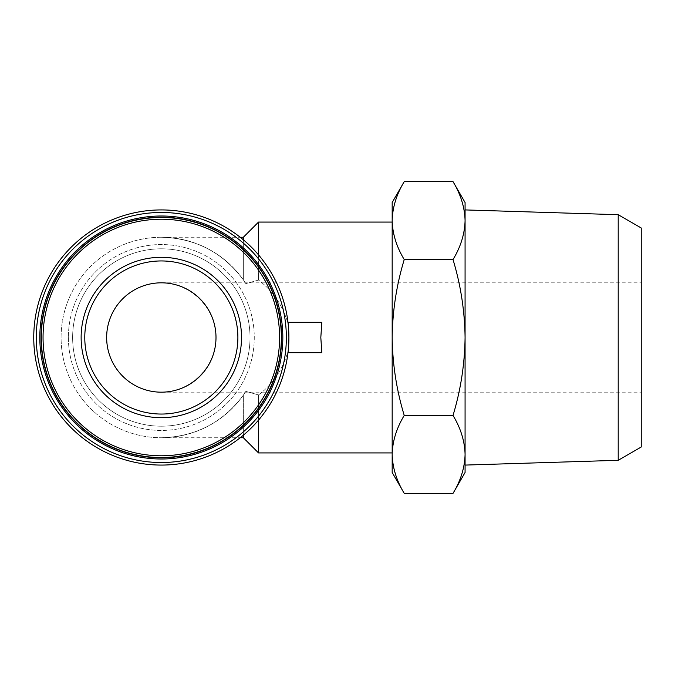 <?xml version="1.0" encoding="UTF-8"?>
<svg xmlns="http://www.w3.org/2000/svg" width="675" height="675" viewBox="0 0 675 675"><rect width="100%" height="100%" fill="white"/><g stroke="black" fill="none" stroke-linecap="round" stroke-linejoin="round"><path stroke-width="0.51" stroke-dasharray="3.38 2.53" d="M641.25 337.5L641.25 392.175L641.25 337.5M216 337.5C216.616 366.727 190.553 392.791 161.325 392.175C190.578 392.394 216.219 366.753 216 337.5C216.219 308.247 190.578 282.606 161.325 282.825C190.553 282.209 216.616 308.273 216 337.5M258.525 254.872L258.525 280.083C272.531 290.579 282.218 304.653 287.592 322.312L287.989 322.312A127.575 127.575 0 0 0 153.714 210.153A127.575 127.575 0 0 0 33.75 337.5A127.575 127.575 0 0 0 153.714 464.847A127.575 127.575 0 0 0 287.989 352.688L288.9 337.5L287.989 322.312L288.9 337.5L287.989 352.688L321.823 352.688L287.592 352.688L321.823 352.688L320.819 337.5L321.823 322.312L287.592 322.312C282.268 304.729 272.582 290.655 258.525 280.083L245.843 283.61L258.525 280.083L258.525 222.075M243.337 239.777L243.337 279.863C222.885 252.408 195.547 238.207 161.325 237.262C195.547 238.207 222.885 252.408 243.337 279.863L243.337 237.262M243.337 437.737L243.337 395.137C222.885 422.592 195.547 436.792 161.325 437.737C195.547 436.792 222.885 422.592 243.337 395.137L243.337 435.223M243.337 279.863L245.843 283.61L243.337 279.863M258.525 452.925L258.525 394.917L245.843 391.39L258.525 394.917L258.525 420.128M243.337 395.137L245.843 391.39L243.337 395.137M392.175 472.483L392.175 337.5C392.529 310.863 396.554 284.884 404.232 259.563C396.529 246.839 392.512 233.854 392.175 220.598C392.521 207.352 396.546 194.366 404.232 181.634M258.525 394.917C272.531 384.421 282.218 370.347 287.592 352.688C282.268 370.271 272.582 384.345 258.525 394.917M392.175 454.402C392.521 441.155 396.546 428.169 404.232 415.437C396.546 390.108 392.529 364.129 392.175 337.5L392.175 202.517M404.232 259.563L453.018 259.563C460.704 284.892 464.721 310.871 465.075 337.5C464.721 364.137 460.696 390.116 453.018 415.437C460.721 428.161 464.737 441.146 465.075 454.402C464.729 467.648 460.704 480.634 453.018 493.366M404.232 415.437L453.018 415.437M465.075 472.483L465.075 220.598C464.729 233.845 460.704 246.831 453.018 259.563M465.075 454.402L465.075 202.517M465.075 465.083L465.075 209.917M245.843 283.61A100.237 100.237 0 0 0 95.774 261.664A100.237 100.237 0 0 0 95.774 413.336A100.237 100.237 0 0 0 245.843 391.39A100.237 100.237 0 0 1 95.774 413.336A100.237 100.237 0 0 1 95.774 261.664A100.237 100.237 0 0 1 245.843 283.61M287.989 322.312A127.575 127.575 0 0 0 153.714 210.153A127.575 127.575 0 0 0 33.75 337.5A127.575 127.575 0 0 0 153.714 464.847A127.575 127.575 0 0 0 287.989 352.688M81.135 337.5A80.19 80.19 0 0 0 201.42 406.949A80.19 80.19 0 0 0 201.42 268.051A80.19 80.19 0 0 0 81.135 337.5M41.04 337.5A120.285 120.285 0 0 0 221.468 441.669A120.285 120.285 0 0 0 221.468 233.331A120.285 120.285 0 0 0 41.04 337.5A120.285 120.285 0 0 0 221.468 441.669A120.285 120.285 0 0 0 221.468 233.331A120.285 120.285 0 0 0 41.04 337.5A120.285 120.285 0 0 0 221.468 441.669A120.285 120.285 0 0 0 221.468 233.331A120.285 120.285 0 0 0 41.04 337.5M72.63 337.5A88.695 88.695 0 0 0 205.672 414.315A88.695 88.695 0 0 0 205.672 260.685A88.695 88.695 0 0 0 72.63 337.5A88.695 88.695 0 0 0 205.672 414.315A88.695 88.695 0 0 0 205.672 260.685A88.695 88.695 0 0 0 72.63 337.5A88.695 88.695 0 0 0 205.672 414.315A88.695 88.695 0 0 0 205.672 260.685A88.695 88.695 0 0 0 72.63 337.5A88.695 88.695 0 0 0 205.672 414.315A88.695 88.695 0 0 0 205.672 260.685A88.695 88.695 0 0 0 72.63 337.5A88.695 88.695 0 0 0 205.672 414.315A88.695 88.695 0 0 0 205.672 260.685A88.695 88.695 0 0 0 72.63 337.5M41.546 337.5A119.779 119.779 0 0 0 221.214 441.231A119.779 119.779 0 0 0 221.214 233.769A119.779 119.779 0 0 0 41.546 337.5A119.779 119.779 0 0 0 221.214 441.231A119.779 119.779 0 0 0 221.214 233.769A119.779 119.779 0 0 0 41.546 337.5M39.825 337.5A121.5 121.5 0 0 0 222.075 442.724A121.5 121.5 0 0 0 222.075 232.276A121.5 121.5 0 0 0 39.825 337.5A121.5 121.5 0 0 0 222.075 442.724A121.5 121.5 0 0 0 222.075 232.276A121.5 121.5 0 0 0 39.825 337.5A121.5 121.5 0 0 0 222.075 442.724A121.5 121.5 0 0 0 222.075 232.276A121.5 121.5 0 0 0 39.825 337.5M36.298 337.5A125.027 125.027 0 0 0 223.838 445.778A125.027 125.027 0 0 0 223.838 229.222A125.027 125.027 0 0 0 36.298 337.5M33.75 337.5A127.575 127.575 0 0 0 225.113 447.981A127.575 127.575 0 0 0 225.113 227.019A127.575 127.575 0 0 0 33.75 337.5M618.207 460.308L618.207 214.692M641.25 447.002L641.25 227.998M84.78 337.5A76.545 76.545 0 0 0 199.597 403.793A76.545 76.545 0 0 0 199.597 271.207A76.545 76.545 0 0 0 84.78 337.5A76.545 76.545 0 0 0 199.597 403.793A76.545 76.545 0 0 0 199.597 271.207A76.545 76.545 0 0 0 84.78 337.5A76.545 76.545 0 0 0 199.597 403.793A76.545 76.545 0 0 0 199.597 271.207A76.545 76.545 0 0 0 84.78 337.5M106.65 337.5A54.675 54.675 0 0 0 188.662 384.851A54.675 54.675 0 0 0 188.662 290.149A54.675 54.675 0 0 0 106.65 337.5M43.048 337.5A118.277 118.277 0 0 0 220.463 439.931A118.277 118.277 0 0 0 220.463 235.069A118.277 118.277 0 0 0 43.048 337.5M68.378 337.5A92.947 92.947 0 0 0 207.799 417.994A92.947 92.947 0 0 0 207.799 257.006A92.947 92.947 0 0 0 68.378 337.5A92.947 92.947 0 0 0 207.799 417.994A92.947 92.947 0 0 0 207.799 257.006A92.947 92.947 0 0 0 68.378 337.5M161.325 392.175L641.25 392.175M161.325 282.825L641.25 282.825M161.325 237.262L240.241 237.262M161.325 437.737L240.241 437.737"/><path stroke-width="1.01" d="M287.989 322.312L321.823 322.312L320.819 337.5L321.823 352.688L287.989 352.688M240.241 237.262L243.337 237.262L243.337 239.777M243.337 435.223L243.337 437.737L258.525 452.925L392.175 452.925M243.337 237.262L258.525 222.075L258.525 254.872M258.525 420.128L258.525 452.925M392.175 454.402L392.175 202.517L404.232 181.634C396.529 194.358 392.512 207.343 392.175 220.598C392.521 233.845 396.546 246.831 404.232 259.563C396.546 284.892 392.529 310.871 392.175 337.5C392.529 364.137 396.554 390.116 404.232 415.437C396.529 428.161 392.512 441.146 392.175 454.402C392.521 467.648 396.546 480.634 404.232 493.366C396.529 480.642 392.512 467.657 392.175 454.402L392.175 472.483L404.232 493.366L453.018 493.366C460.721 480.642 464.737 467.657 465.075 454.402C464.729 441.155 460.704 428.169 453.018 415.437C460.704 390.108 464.721 364.129 465.075 337.5C464.721 310.863 460.696 284.884 453.018 259.563C460.721 246.839 464.737 233.854 465.075 220.598C464.729 207.352 460.704 194.366 453.018 181.634C460.721 194.358 464.737 207.343 465.075 220.598L465.075 472.483L453.018 493.366M404.232 415.437L453.018 415.437M404.232 259.563L453.018 259.563M404.232 181.634L453.018 181.634L465.075 202.517L465.075 220.598L465.075 209.917L618.207 214.692L618.207 460.308L465.075 465.083L465.075 454.402M33.75 337.5A127.575 127.575 0 0 0 225.113 447.981A127.575 127.575 0 0 0 225.113 227.019A127.575 127.575 0 0 0 33.75 337.5M36.298 337.5A125.027 125.027 0 0 0 223.838 445.778A125.027 125.027 0 0 0 223.838 229.222A125.027 125.027 0 0 0 36.298 337.5M39.825 337.5A121.5 121.5 0 0 0 222.075 442.724A121.5 121.5 0 0 0 222.075 232.276A121.5 121.5 0 0 0 39.825 337.5M41.04 337.5A120.285 120.285 0 0 0 221.468 441.669A120.285 120.285 0 0 0 221.468 233.331A120.285 120.285 0 0 0 41.04 337.5A120.285 120.285 0 0 0 221.468 441.669A120.285 120.285 0 0 0 221.468 233.331A120.285 120.285 0 0 0 41.04 337.5M81.135 337.5A80.19 80.19 0 0 0 201.42 406.949A80.19 80.19 0 0 0 201.42 268.051A80.19 80.19 0 0 0 81.135 337.5M618.207 214.692L641.25 227.998L641.25 447.002L618.207 460.308M106.65 337.5A54.675 54.675 0 0 0 188.662 384.851A54.675 54.675 0 0 0 188.662 290.149A54.675 54.675 0 0 0 106.65 337.5M84.78 337.5A76.545 76.545 0 0 0 199.597 403.793A76.545 76.545 0 0 0 199.597 271.207A76.545 76.545 0 0 0 84.78 337.5A76.545 76.545 0 0 0 199.597 403.793A76.545 76.545 0 0 0 199.597 271.207A76.545 76.545 0 0 0 84.78 337.5M43.048 337.5A118.277 118.277 0 0 0 220.463 439.931A118.277 118.277 0 0 0 220.463 235.069A118.277 118.277 0 0 0 43.048 337.5M240.241 437.737L243.337 437.737M258.525 222.075L392.175 222.075"/></g></svg>
